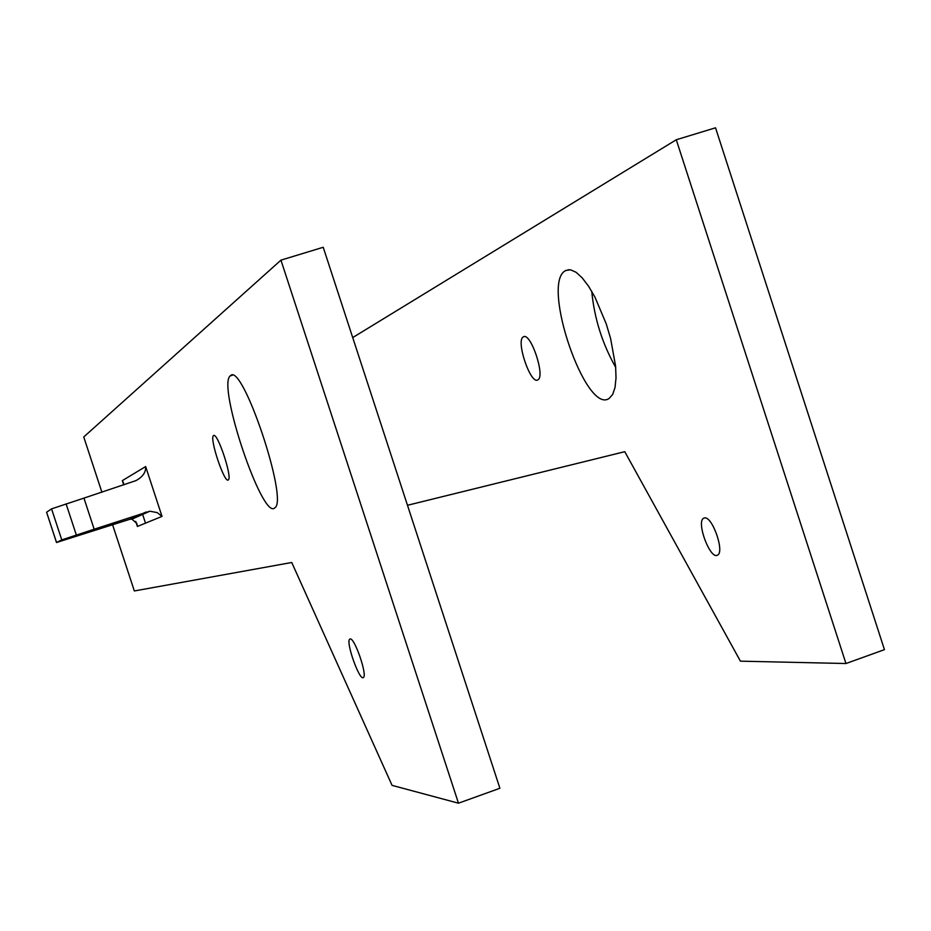 <?xml version="1.0" encoding="UTF-8"?>
<svg xmlns="http://www.w3.org/2000/svg" width="931" height="931" viewBox="0 0 931 931"><rect width="100%" height="100%" fill="white"/><g stroke="black" fill="none" stroke-linecap="round" stroke-linejoin="round"><path stroke-width="1.4" d="M591.744 291.322C594.35 318.425 602.334 343.772 615.705 367.361M407.487 505.277L624.771 451.686L740.424 661.161L845.965 663.524L884.45 649.652L715.532 127.803L676.278 139.755L352.709 337.581M213.606 435.568L213.467 435.661C209.254 438.338 224.743 484.364 228.339 479.861C232.587 477.568 217.412 431.961 213.606 435.568M230.551 375.624L230.236 375.891C216.958 385.539 262.705 521.127 274.785 507.826C288.889 500.936 242.421 362.159 230.551 375.624M350.231 638.969L349.8 639.12C345.354 641.25 359.506 681.283 363.381 677.524C367.687 675.825 354.746 637.886 350.231 638.969L349.8 639.12M112.546 524.63L134.343 590.964L291.74 562.487L392.067 785.368L458.471 803.197L280.941 260.145L83.743 436.976L101.91 492.266M142.385 513.668L145.504 523.152M280.941 260.145L323.22 247.274L499.9 788.266L458.471 803.197M704.476 517.962L703.72 518.206C695.864 521.488 710.19 560.008 717.475 555.144C725.005 552.339 712.215 515.751 704.476 517.962M565.862 270.432L565.268 270.781C540.806 283.757 585.855 415.156 609.118 398.456L612.679 394.453L615.03 387.517L616.019 377.939L615.6 366.174L610.585 338.43L606.232 323.883L594.944 297.105L588.59 286.271L582.201 277.869L576.091 272.294L570.552 269.792L565.862 270.432M523.501 336.789L523.257 336.929C515.565 340.665 530.81 385.353 537.897 379.813C545.554 376.45 530.74 332.169 523.501 336.789M845.965 663.524L676.278 139.755M46.597 512.236L51.566 508.873L83.941 498.108L94.171 529.215L61.772 539.899L56.5 542.505L46.597 512.236L56.535 542.47M123.602 483.142L122.333 480.629L145.655 466.559C145.992 472.25 142.746 476.94 135.903 480.64L83.941 498.108M56.5 542.505L129.653 519.347L131.923 519.137L136.845 523.466L137.392 526.457L162.017 516.402L157.199 512.609L149.81 511.212L94.171 529.215M91.983 530.565L113.85 523.466L91.983 530.565M122.333 480.629L123.753 484.911M135.751 521.441L137.392 526.457M145.655 466.559L162.017 516.402M129.653 519.347L146.19 511.98M66.089 503.834L76.33 534.988M51.566 508.873L61.772 539.899M230.236 375.891L232.273 375.251M704.441 517.962L703.72 518.206M568.829 269.664L565.268 270.781M524.223 336.626L523.257 336.929M131.923 519.161L149.81 511.247"/></g></svg>
